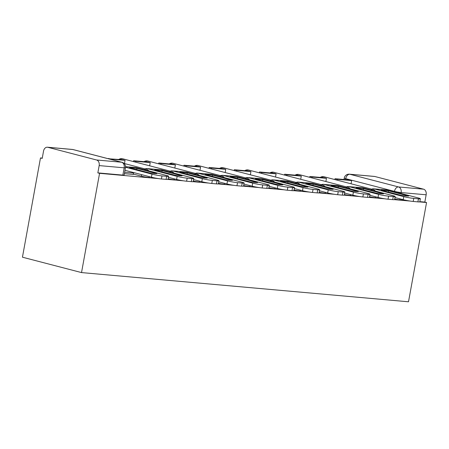 <?xml version="1.0" encoding="UTF-8"?>
<svg xmlns="http://www.w3.org/2000/svg" width="449" height="449" viewBox="0 0 449 449"><rect width="100%" height="100%" fill="white"/><g stroke="black" fill="none" stroke-linecap="round" stroke-linejoin="round"><path stroke-width="0.67" d="M369.544 196.78A4.799 0.398 10.3 0 0 374.634 197.599A4.799 0.398 10.3 0 0 375.908 197.56L376.026 196.909M344.366 194.535A4.799 0.398 10.3 0 0 349.457 195.349A4.799 0.398 10.3 0 0 350.731 195.309L350.849 194.664M319.188 192.284A4.799 0.398 10.3 0 0 324.279 193.098A4.799 0.398 10.3 0 0 325.553 193.059L325.671 192.413M294.011 190.039A4.799 0.398 10.3 0 0 299.101 190.853A4.799 0.398 10.3 0 0 300.375 190.814L300.493 190.168M268.833 187.789A4.799 0.398 10.3 0 0 273.924 188.602A4.799 0.398 10.3 0 0 275.198 188.563L275.316 187.918M243.655 185.538A4.799 0.398 10.3 0 0 248.746 186.357A4.799 0.398 10.3 0 0 250.02 186.318L250.138 185.673M218.478 183.293A4.799 0.398 10.3 0 0 223.568 184.107A4.799 0.398 10.3 0 0 224.842 184.068L224.96 183.422M193.3 181.042A4.799 0.398 10.3 0 0 198.391 181.862A4.799 0.398 10.3 0 0 199.665 181.823L199.783 181.172M168.122 178.797A4.799 0.398 10.3 0 0 173.213 179.611A4.799 0.398 10.3 0 0 174.487 179.572L174.605 178.927M133.392 174.1L141.362 176.176A4.799 0.398 10.3 0 0 148.035 177.366A4.799 0.398 10.3 0 0 149.309 177.327L149.427 176.676M42.262 158.099L40.489 157.941L22.45 257.198L81.527 272.582L99.566 173.331L158.289 178.573M419.624 201.91L426.55 202.527L408.511 301.784L81.527 272.582M167.847 179.426L183.467 180.824M193.025 181.677L208.645 183.069M218.203 183.922L233.822 185.319M243.38 186.172L259 187.564M268.558 188.423L284.178 189.815M293.736 190.668L309.355 192.065M318.913 192.918L334.533 194.31M344.091 195.163L359.711 196.561M369.269 197.414L384.888 198.806M394.447 199.659L410.066 201.057M374.82 176.491L349.805 174.257A4.799 3.536 -84.9 0 0 349.378 174.184L374.393 176.418A4.799 3.536 95.1 0 1 374.82 176.491L423.564 189.186A4.799 3.536 95.1 0 1 426.152 194.787L401.137 192.554A4.799 0.398 -169.7 0 1 394.463 191.369L345.724 178.674A4.799 0.398 -169.7 0 1 344.231 178.101L343.973 179.516M426.55 202.527L424.827 202.078L426.152 194.787M47.835 147.294L96.574 159.99L121.595 162.224L72.85 149.528L47.835 147.294A4.799 3.536 -84.9 0 0 47.409 147.216A4.799 3.536 -84.9 0 0 43.536 151.1L42.212 158.39L40.489 157.941M97.843 172.882L122.858 175.116A4.799 0.398 10.3 0 0 124.132 175.076L125.456 167.786A4.799 0.398 -169.7 0 1 124.182 167.825L99.167 165.591L97.843 172.882L99.566 173.331M99.167 165.591A4.799 3.536 -84.9 0 0 96.574 159.99M124.39 173.662L133.331 174.448M424.827 202.078L419.837 201.635M406.676 200.456L399.812 199.844A4.799 0.398 -169.7 0 1 394.722 199.03M132.466 167.825A14.873 1.229 10.3 0 0 129.514 167.696L149.523 172.904A14.873 1.229 -169.7 0 0 156.942 173.567L136.939 168.358A14.873 1.229 10.3 0 0 132.466 167.825M133.331 174.459L133.583 173.045A2.879 2.122 95.1 0 1 133.701 172.579M168.583 176.277L168.027 179.336A7.195 0.595 -169.7 0 1 166.113 179.392L166.669 176.334A7.195 0.595 10.3 0 0 168.583 176.277A7.195 0.595 10.3 0 0 166.343 175.424L136.721 167.707A5.994 4.423 -84.9 0 0 136.182 167.612L125.529 166.663M124.996 170.311L151.425 177.198L151.981 174.139L125.524 167.247M151.981 174.139A7.195 0.595 10.3 0 0 161.988 175.918L161.432 178.977A7.195 0.595 -169.7 0 1 151.425 177.198M166.669 176.334L161.988 175.918M166.113 179.392L161.432 178.977M136.721 169.57L136.939 168.358M157.644 170.076A14.873 1.229 10.3 0 0 154.692 169.941L174.7 175.155A14.873 1.229 -169.7 0 0 182.12 175.817L162.117 170.603A14.873 1.229 10.3 0 0 157.644 170.076M124.457 163.554L125.041 160.355L122.802 159.771L108.389 158.755M125.041 160.355L110.673 159.069L108.433 158.486M193.76 178.522L193.205 181.581A7.195 0.595 -169.7 0 1 191.291 181.643L191.846 178.584A7.195 0.595 10.3 0 0 193.76 178.522A7.195 0.595 10.3 0 0 191.521 177.669L161.898 169.952A5.994 4.423 -84.9 0 0 161.359 169.862L146.997 168.577A5.994 4.423 -84.9 0 0 145.145 168.942M168.397 177.31L176.603 179.443L177.159 176.39L147.536 168.672A5.994 4.423 -84.9 0 0 146.997 168.577M177.159 176.39A7.195 0.595 10.3 0 0 187.166 178.169L186.61 181.222A7.195 0.595 -169.7 0 1 176.603 179.443M191.846 178.584L187.166 178.169M191.291 181.643L186.61 181.222M161.898 171.821L162.117 170.603M182.822 172.321A14.873 1.229 10.3 0 0 179.869 172.192L199.878 177.4A14.873 1.229 -169.7 0 0 207.298 178.062L187.295 172.854A14.873 1.229 10.3 0 0 182.822 172.321M149.635 165.804L150.219 162.6L147.979 162.016L133.611 160.736L133.46 161.589M150.219 162.6L135.851 161.32L133.611 160.736M135.699 162.173L135.851 161.32M218.938 180.773L218.382 183.832A7.195 0.595 -169.7 0 1 216.469 183.888L217.024 180.835A7.195 0.595 10.3 0 0 218.938 180.773A7.195 0.595 10.3 0 0 216.699 179.92L187.076 172.203A5.994 4.423 -84.9 0 0 186.537 172.107L172.175 170.828A5.994 4.423 -84.9 0 0 170.323 171.192M193.575 179.555L201.781 181.693L202.336 178.635L172.713 170.917A5.994 4.423 -84.9 0 0 172.175 170.828M202.336 178.635A7.195 0.595 10.3 0 0 212.343 180.414L211.788 183.473A7.195 0.595 -169.7 0 1 201.781 181.693M217.024 180.835L212.343 180.414M216.469 183.888L211.788 183.473M187.076 174.066L187.295 172.854M207.999 174.571A14.873 1.229 10.3 0 0 205.047 174.437L225.056 179.651A14.873 1.229 -169.7 0 0 232.475 180.313L212.472 175.099A14.873 1.229 10.3 0 0 207.999 174.571M174.813 168.049L175.396 164.85L173.157 164.267L158.789 162.981L158.637 163.834M175.396 164.85L161.028 163.565L158.789 162.981M160.877 164.418L161.028 163.565M244.116 183.024L243.56 186.077A7.195 0.595 -169.7 0 1 241.646 186.139L242.202 183.08A7.195 0.595 10.3 0 0 244.116 183.024A7.195 0.595 10.3 0 0 241.876 182.165L212.254 174.448A5.994 4.423 -84.9 0 0 211.715 174.358L197.352 173.073A5.994 4.423 -84.9 0 0 195.5 173.437M218.753 181.806L226.958 183.944L227.514 180.885L197.891 173.168A5.994 4.423 -84.9 0 0 197.352 173.073M227.514 180.885A7.195 0.595 10.3 0 0 237.521 182.664L236.965 185.718A7.195 0.595 -169.7 0 1 226.958 183.944M242.202 183.08L237.521 182.664M241.646 186.139L236.965 185.718M212.254 176.317L212.472 175.099M233.177 176.822A14.873 1.229 10.3 0 0 230.225 176.687L250.233 181.896A14.873 1.229 -169.7 0 0 257.653 182.558L237.65 177.349A14.873 1.229 10.3 0 0 233.177 176.822M199.99 170.3L200.574 167.095L198.335 166.512L183.967 165.232L183.815 166.085M200.574 167.095L186.206 165.816L183.967 165.232M186.054 166.669L186.206 165.816M269.293 185.269L268.738 188.327A7.195 0.595 -169.7 0 1 266.824 188.384L267.38 185.33A7.195 0.595 10.3 0 0 269.293 185.269A7.195 0.595 10.3 0 0 267.054 184.416L237.431 176.698A5.994 4.423 -84.9 0 0 236.892 176.603L222.53 175.323A5.994 4.423 -84.9 0 0 220.678 175.688M243.93 184.051L252.136 186.189L252.692 183.13L223.063 175.413A5.994 4.423 -84.9 0 0 222.53 175.323M252.692 183.13A7.195 0.595 10.3 0 0 262.699 184.909L262.143 187.968A7.195 0.595 -169.7 0 1 252.136 186.189M267.38 185.33L262.699 184.909M266.824 188.384L262.143 187.968M237.431 178.562L237.65 177.349M258.355 179.067A14.873 1.229 10.3 0 0 255.402 178.932L275.411 184.146A14.873 1.229 -169.7 0 0 282.831 184.808L262.828 179.6A14.873 1.229 10.3 0 0 258.355 179.067M225.168 172.545L225.752 169.346L223.512 168.762L209.144 167.477L208.993 168.336M225.752 169.346L211.384 168.061L209.144 167.477M211.232 168.919L211.384 168.061M294.471 187.519L293.915 190.572A7.195 0.595 -169.7 0 1 292.002 190.634L292.557 187.575A7.195 0.595 10.3 0 0 294.471 187.519A7.195 0.595 10.3 0 0 292.232 186.661L262.609 178.943A5.994 4.423 -84.9 0 0 262.07 178.854L247.708 177.568A5.994 4.423 -84.9 0 0 245.856 177.933M269.103 186.301L277.314 188.44L277.869 185.381L248.241 177.664A5.994 4.423 -84.9 0 0 247.708 177.568M277.869 185.381A7.195 0.595 10.3 0 0 287.876 187.16L287.321 190.219A7.195 0.595 -169.7 0 1 277.314 188.44M292.557 187.575L287.876 187.16M292.002 190.634L287.321 190.219M262.609 180.812L262.828 179.6M283.532 181.317A14.873 1.229 10.3 0 0 280.58 181.183L300.589 186.391A14.873 1.229 -169.7 0 0 308.008 187.059L288.005 181.845A14.873 1.229 10.3 0 0 283.532 181.317M250.346 174.796L250.929 171.591L248.69 171.007L234.322 169.728L234.17 170.581M250.929 171.591L236.561 170.311L234.322 169.728M236.41 171.164L236.561 170.311M319.649 189.764L319.093 192.823A7.195 0.595 -169.7 0 1 317.179 192.885L317.735 189.826A7.195 0.595 10.3 0 0 319.649 189.764A7.195 0.595 10.3 0 0 317.409 188.911L287.787 181.194A5.994 4.423 -84.9 0 0 287.248 181.099L272.885 179.819A5.994 4.423 -84.9 0 0 271.033 180.184M294.28 188.546L302.491 190.685L303.047 187.626L273.419 179.914A5.994 4.423 -84.9 0 0 272.885 179.819M303.047 187.626A7.195 0.595 10.3 0 0 313.054 189.405L312.498 192.464A7.195 0.595 -169.7 0 1 302.491 190.685M317.735 189.826L313.054 189.405M317.179 192.885L312.498 192.464M287.787 183.057L288.005 181.845M308.71 183.562A14.873 1.229 10.3 0 0 305.758 183.433L325.766 188.642A14.873 1.229 -169.7 0 0 333.186 189.304L313.183 184.096A14.873 1.229 10.3 0 0 308.71 183.562M275.523 177.046L276.107 173.842L273.868 173.258L259.5 171.973L259.348 172.831M276.107 173.842L261.739 172.556L259.5 171.973M261.587 173.415L261.739 172.556M344.826 192.015L344.271 195.074A7.195 0.595 -169.7 0 1 342.357 195.13L342.913 192.071A7.195 0.595 10.3 0 0 344.826 192.015A7.195 0.595 10.3 0 0 342.587 191.162L312.964 183.445A5.994 4.423 -84.9 0 0 312.425 183.349L298.063 182.07A5.994 4.423 -84.9 0 0 296.211 182.434M319.458 190.797L327.669 192.935L328.225 189.876L298.596 182.159A5.994 4.423 -84.9 0 0 298.063 182.07M328.225 189.876A7.195 0.595 10.3 0 0 338.232 191.656L337.676 194.714A7.195 0.595 -169.7 0 1 327.669 192.935M342.913 192.071L338.232 191.656M342.357 195.13L337.676 194.714M312.964 185.308L313.183 184.096M333.888 185.813A14.873 1.229 10.3 0 0 330.935 185.678L350.944 190.892A14.873 1.229 -169.7 0 0 358.364 191.555L338.361 186.341A14.873 1.229 10.3 0 0 333.888 185.813M300.701 179.291L301.285 176.092L299.045 175.508L284.677 174.223L284.526 175.076M301.285 176.092L286.917 174.807L284.677 174.223M286.765 175.66L286.917 174.807M370.004 194.26L369.448 197.319A7.195 0.595 -169.7 0 1 367.535 197.38L368.09 194.322A7.195 0.595 10.3 0 0 370.004 194.26A7.195 0.595 10.3 0 0 367.765 193.407L338.142 185.69A5.994 4.423 -84.9 0 0 337.603 185.6L323.241 184.315A5.994 4.423 -84.9 0 0 321.389 184.679M344.636 193.042L352.847 195.18L353.402 192.127L323.774 184.41A5.994 4.423 -84.9 0 0 323.241 184.315M353.402 192.127A7.195 0.595 10.3 0 0 363.409 193.901L362.854 196.959A7.195 0.595 -169.7 0 1 352.847 195.18M368.09 194.322L363.409 193.901M367.535 197.38L362.854 196.959M338.142 187.553L338.361 186.341M359.065 188.058A14.873 1.229 10.3 0 0 356.113 187.929L376.122 193.137A14.873 1.229 -169.7 0 0 383.541 193.8L363.538 188.591A14.873 1.229 10.3 0 0 359.065 188.058M325.879 181.542L326.462 178.337L324.223 177.753L309.855 176.474L309.703 177.327M326.462 178.337L312.094 177.058L309.855 176.474M311.943 177.911L312.094 177.058M395.182 196.51L394.626 199.569A7.195 0.595 -169.7 0 1 392.712 199.625L393.268 196.567A7.195 0.595 10.3 0 0 395.182 196.51A7.195 0.595 10.3 0 0 392.942 195.657L363.32 187.94A5.994 4.423 -84.9 0 0 362.781 187.845L348.418 186.565A5.994 4.423 -84.9 0 0 346.566 186.93M369.813 195.293L378.024 197.431L378.58 194.372L348.952 186.655A5.994 4.423 -84.9 0 0 348.418 186.565M378.58 194.372A7.195 0.595 10.3 0 0 388.587 196.151L388.031 199.21A7.195 0.595 -169.7 0 1 378.024 197.431M393.268 196.567L388.587 196.151M392.712 199.625L388.031 199.21M363.32 189.804L363.538 188.591M384.243 190.309A14.873 1.229 10.3 0 0 381.291 190.174L401.299 195.388A14.873 1.229 -169.7 0 0 408.719 196.05L388.716 190.836A14.873 1.229 10.3 0 0 384.243 190.309M351.056 183.787L351.64 180.588L349.401 180.004L335.033 178.719L334.881 179.572M351.64 180.588L337.272 179.303L335.033 178.719M337.12 180.156L337.272 179.303M420.359 198.755L419.804 201.814A7.195 0.595 -169.7 0 1 417.89 201.876L418.446 198.817A7.195 0.595 10.3 0 0 420.359 198.755A7.195 0.595 10.3 0 0 418.12 197.902L388.497 190.185A5.994 4.423 -84.9 0 0 387.958 190.095L373.596 188.81A5.994 4.423 -84.9 0 0 371.744 189.175M394.991 197.543L403.202 199.676L403.758 196.623L374.129 188.906A5.994 4.423 -84.9 0 0 373.596 188.81M403.758 196.623A7.195 0.595 10.3 0 0 413.765 198.402L413.209 201.455A7.195 0.595 -169.7 0 1 403.202 199.676M418.446 198.817L413.765 198.402M417.89 201.876L413.209 201.455M388.497 192.054L388.716 190.836M141.362 176.176L141.643 174.65M394.402 191.723L394.463 191.369A4.799 3.216 104.6 0 1 398.549 186.952L423.564 189.186M345.545 179.656L345.724 178.674A4.799 3.216 104.6 0 1 349.805 174.257L398.549 186.952A4.799 3.536 95.1 0 1 401.137 192.554L400.974 193.44M124.036 163.447L146.267 169.239A4.799 3.216 104.6 0 0 145.914 169.178A4.799 3.216 -75.4 0 0 144.196 169.655M118.867 159.417A4.799 4.799 0 0 1 122.706 158.789A4.799 3.216 104.6 0 0 122.353 158.727A4.799 3.216 104.6 0 0 120.192 159.535M122.706 158.789L171.445 171.484A4.799 3.216 104.6 0 0 171.091 171.423A4.799 3.216 -75.4 0 0 169.374 171.9M144.045 161.668A4.799 4.799 0 0 1 147.884 161.034A4.799 3.216 104.6 0 0 147.53 160.972A4.799 3.216 104.6 0 0 145.369 161.786M147.884 161.034L196.623 173.735A4.799 3.216 104.6 0 0 196.269 173.673A4.799 3.216 -75.4 0 0 194.552 174.15M169.222 163.913A4.799 4.799 0 0 1 173.061 163.284A4.799 3.216 104.6 0 0 172.708 163.223A4.799 3.216 104.6 0 0 170.547 164.031M173.061 163.284L221.8 175.98A4.799 3.216 104.6 0 0 221.447 175.918A4.799 3.216 -75.4 0 0 219.729 176.401M194.4 166.164A4.799 4.799 0 0 1 198.239 165.535A4.799 3.216 104.6 0 0 197.886 165.473A4.799 3.216 104.6 0 0 195.725 166.282M198.239 165.535L246.978 178.231A4.799 3.216 104.6 0 0 246.624 178.169A4.799 3.216 -75.4 0 0 244.907 178.646M219.578 168.409A4.799 4.799 0 0 1 223.417 167.78A4.799 3.216 104.6 0 0 223.063 167.718A4.799 3.216 104.6 0 0 220.902 168.527M223.417 167.78L272.156 180.476A4.799 3.216 104.6 0 0 271.802 180.414A4.799 3.216 -75.4 0 0 270.085 180.896M244.756 170.659A4.799 4.799 0 0 1 248.594 170.031A4.799 3.216 104.6 0 0 248.241 169.969A4.799 3.216 104.6 0 0 246.08 170.777M248.594 170.031L297.333 182.726A4.799 3.216 104.6 0 0 296.98 182.664A4.799 3.216 -75.4 0 0 295.262 183.141M269.933 172.904A4.799 4.799 0 0 1 273.772 172.276A4.799 3.216 104.6 0 0 273.419 172.214A4.799 3.216 104.6 0 0 271.258 173.028M273.772 172.276L322.511 184.971A4.799 3.216 104.6 0 0 322.158 184.909A4.799 3.216 -75.4 0 0 320.44 185.392M295.111 175.155A4.799 4.799 0 0 1 298.95 174.526A4.799 3.216 104.6 0 0 298.596 174.465A4.799 3.216 104.6 0 0 296.435 175.273M298.95 174.526L347.689 187.222A4.799 3.216 104.6 0 0 347.335 187.16A4.799 3.216 -75.4 0 0 345.618 187.637M320.289 177.406A4.799 4.799 0 0 1 324.127 176.771A4.799 3.216 104.6 0 0 323.774 176.71A4.799 3.216 104.6 0 0 321.613 177.523M324.127 176.771L372.866 189.472A4.799 3.216 104.6 0 0 372.513 189.411A4.799 3.216 -75.4 0 0 370.795 189.888M122.858 175.116L124.182 167.825A4.799 3.536 95.1 0 0 121.595 162.224A4.799 3.216 -75.4 0 1 121.948 162.285L73.204 149.59A4.799 4.799 0 0 0 72.424 149.45L47.409 147.216M399.812 199.844L399.992 198.845M72.424 149.45A4.799 3.536 -84.9 0 1 72.85 149.528A4.799 3.216 -75.4 0 1 73.204 149.59M133.583 173.045L124.648 172.248M136.721 167.707L125.529 166.708M161.898 169.952L147.536 168.672M187.076 172.203L172.713 170.917M212.254 174.448L197.891 173.168M237.431 176.698L223.063 175.413M262.609 178.943L248.241 177.664M287.787 181.194L273.419 179.914M312.964 183.445L298.596 182.159M338.142 185.69L323.774 184.41M363.32 187.94L348.952 186.655M388.497 190.185L374.129 188.906M148.776 170.844A4.799 4.799 0 0 0 146.267 169.239M173.954 173.095A4.799 4.799 0 0 0 171.445 171.484M199.132 175.34A4.799 4.799 0 0 0 196.623 173.735M224.309 177.591A4.799 4.799 0 0 0 221.8 175.98M249.487 179.841A4.799 4.799 0 0 0 246.978 178.231M274.665 182.086A4.799 4.799 0 0 0 272.156 180.476M299.842 184.337A4.799 4.799 0 0 0 297.333 182.726M325.02 186.582A4.799 4.799 0 0 0 322.511 184.971M350.198 188.833A4.799 4.799 0 0 0 347.689 187.222M375.375 191.078A4.799 4.799 0 0 0 372.866 189.472M349.378 174.184A4.799 4.799 0 0 0 344.231 178.101M125.456 167.786A4.799 4.799 0 0 0 121.948 162.285"/></g></svg>
